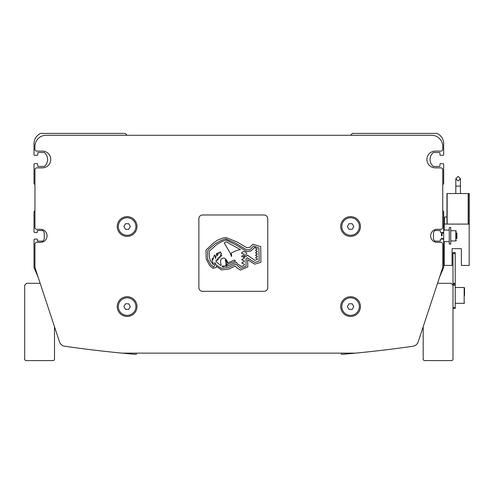 <?xml version="1.0" encoding="UTF-8"?>
<svg xmlns="http://www.w3.org/2000/svg" width="494" height="494" viewBox="0 0 494 494"><rect width="100%" height="100%" fill="white"/><g stroke="black" fill="none" stroke-linecap="round" stroke-linejoin="round"><path stroke-width="0.74" d="M341.261 353.142L341.261 353.809A0.556 0.556 0 0 0 341.867 354.371A1219.587 1219.587 0 0 0 412.953 346.238A6.515 6.515 0 0 0 418.208 341.829L442.748 267.482L442.748 244.209A1.865 1.865 0 0 0 440.883 242.344L437.159 242.344A6.515 6.515 0 0 1 430.644 235.829A6.515 6.515 0 0 1 437.159 229.309L440.883 229.309A1.865 1.865 0 0 0 442.748 227.45L442.748 169.72A1.865 1.865 0 0 0 440.883 167.861L435.3 167.861A8.379 8.379 0 0 1 426.921 159.482A8.379 8.379 0 0 1 435.3 151.102L440.883 151.102A1.865 1.865 0 0 0 442.748 149.237L442.748 146.446A11.171 11.171 0 0 0 431.571 135.276L46.115 135.276A11.171 11.171 0 0 0 34.944 146.446L34.944 149.237A1.865 1.865 0 0 0 36.803 151.102L42.391 151.102A8.379 8.379 0 0 1 50.771 159.482A8.379 8.379 0 0 1 42.391 167.861L36.803 167.861A1.865 1.865 0 0 0 34.944 169.72L34.944 227.45A1.865 1.865 0 0 0 36.803 229.309L40.527 229.309A6.515 6.515 0 0 1 47.047 235.829A6.515 6.515 0 0 1 40.527 242.344L36.803 242.344A1.865 1.865 0 0 0 34.944 244.209L34.944 267.482L59.478 341.829L54.494 326.725L54.494 359.657L53.562 360.589L25.632 360.589L24.7 359.657L24.7 285.174L26.565 283.309L40.168 283.309L38.063 276.936L34.16 267.834A1.865 1.865 0 0 1 34.012 267.1L34.012 240.016A0.932 0.932 0 0 1 34.944 239.084L36.803 239.084A0.556 0.556 0 0 1 37.365 239.646L37.365 241.134L42.638 241.134A0.556 0.556 0 0 0 43.114 240.874L44.25 239.084L44.25 232.569L43.114 230.778A0.556 0.556 0 0 0 42.638 230.519L37.365 230.519L37.365 232.007A0.556 0.556 0 0 1 36.803 232.569L34.944 232.569A0.932 0.932 0 0 1 34.012 231.637L34.012 211.617L34.944 210.691L34.944 184.62L34.012 183.688L34.012 164.23A0.556 0.556 0 0 1 34.568 163.668L37.174 163.668A0.556 0.556 0 0 1 37.735 164.23L37.735 165.904A0.556 0.556 0 0 0 38.291 166.466L44.25 166.466A8.935 8.935 0 0 0 44.25 152.498L38.291 152.498A0.556 0.556 0 0 0 37.735 153.054L37.735 154.733A0.556 0.556 0 0 1 37.174 155.289L34.568 155.289A0.556 0.556 0 0 1 34.012 154.733L34.012 143.655A11.171 11.171 0 0 1 40.718 133.411L125.254 133.411L127.119 135.276L201.601 135.276M439.629 276.936L443.526 267.834A1.865 1.865 0 0 0 443.68 267.1L443.68 240.016A0.932 0.932 0 0 0 442.748 239.084L440.883 239.084A0.556 0.556 0 0 0 440.327 239.646L440.327 241.134L435.047 241.134A0.556 0.556 0 0 1 434.578 240.874L433.436 239.084L433.436 232.569L434.578 230.778A0.556 0.556 0 0 1 435.047 230.519L440.327 230.519L440.327 232.007A0.556 0.556 0 0 0 440.883 232.569L442.748 232.569A0.932 0.932 0 0 0 443.68 231.637L443.68 211.617L442.748 210.691L442.748 184.62L443.68 183.688L443.68 164.23A0.556 0.556 0 0 0 443.118 163.668L440.512 163.668A0.556 0.556 0 0 0 439.95 164.23L439.95 165.904A0.556 0.556 0 0 1 439.394 166.466L433.436 166.466A8.935 8.935 0 0 1 433.436 152.498L439.394 152.498A0.556 0.556 0 0 1 439.95 153.054L439.95 154.733A0.556 0.556 0 0 0 440.512 155.289L443.118 155.289A0.556 0.556 0 0 0 443.68 154.733L443.68 143.655A11.171 11.171 0 0 0 436.968 133.411L352.432 133.411L350.573 135.276L276.084 135.276M100.115 350.814L102.307 351.061L100.115 350.814M102.344 351.067L107.562 351.642L102.344 351.067M373.686 351.253L375.347 351.067M377.57 350.814L375.619 351.036M371.451 351.5L370.13 351.642M106.29 351.506L102.919 351.129M59.478 341.829A6.515 6.515 0 0 0 64.733 346.238A1219.587 1219.587 0 0 0 135.819 354.371A0.556 0.556 0 0 0 136.424 353.809L136.424 353.142M423.191 326.725L423.191 359.657L424.124 360.589L452.059 360.589L452.986 359.657L452.986 285.174L451.127 283.309L437.523 283.309M464.533 295.418L464.533 287.872L464.533 295.418M455.221 253.515L452.986 253.515L452.986 252.588L455.221 252.588L455.221 284.241L452.986 284.241L452.986 285.174L455.221 285.174L455.221 308.447L452.986 308.447M452.986 284.241L452.986 253.515M455.221 284.241L455.221 285.174M460.427 178.661L458.129 176.352L455.808 178.661L458.129 180.971L460.427 178.661L460.439 186.108L458.129 186.108L460.439 186.108L460.439 193.555M449.262 244.116L450.75 244.116L450.75 227.543L449.262 227.543L449.262 230.056L443.68 230.056L443.68 241.597L449.262 241.597L449.262 244.116L449.262 230.056M456.339 237.169L456.339 234.483M442.013 235.829L442.013 233.032L442.013 235.829M441.445 235.829L441.445 233.606L441.445 235.829M446.953 217.02L444.606 217.02L444.606 224.097M456.339 238.343L456.709 238.343L456.709 233.032L456.339 233.032M456.339 238.528L456.901 238.528L456.901 232.847L456.339 232.847M446.953 224.097L446.953 193.555L469.3 193.555L469.3 224.097L444.236 224.097L444.236 230.056M468.368 193.555L468.368 224.097M444.236 241.597L444.236 265.432L452.059 265.432L452.059 248.673L461.365 248.673L461.365 265.432L469.189 265.432L469.189 224.097M458.129 176.352L455.808 178.661L458.129 176.352L455.808 178.661L458.129 176.352L455.808 178.661L458.129 180.971M452.059 248.673L461.365 248.673L452.059 248.673M136.986 306.589A9.868 9.868 0 0 0 127.119 296.715A9.868 9.868 0 0 0 117.245 306.589A9.868 9.868 0 0 0 127.119 316.456A9.868 9.868 0 0 0 136.986 306.589M118.338 306.589A8.781 8.781 0 0 0 127.119 315.37A8.781 8.781 0 0 0 135.899 306.589A8.781 8.781 0 0 0 127.119 297.808A8.781 8.781 0 0 0 118.338 306.589M360.441 226.518A9.868 9.868 0 0 0 350.573 216.65A9.868 9.868 0 0 0 340.699 226.518A9.868 9.868 0 0 0 350.573 236.385A9.868 9.868 0 0 0 360.441 226.518M341.792 226.518A8.781 8.781 0 0 0 350.573 235.298A8.781 8.781 0 0 0 359.354 226.518A8.781 8.781 0 0 0 350.573 217.737A8.781 8.781 0 0 0 341.792 226.518M136.986 226.518A9.868 9.868 0 0 0 127.119 216.65A9.868 9.868 0 0 0 117.245 226.518A9.868 9.868 0 0 0 127.119 236.385A9.868 9.868 0 0 0 136.986 226.518M118.338 226.518A8.781 8.781 0 0 0 127.119 235.298A8.781 8.781 0 0 0 135.899 226.518A8.781 8.781 0 0 0 127.119 217.737A8.781 8.781 0 0 0 118.338 226.518M360.441 306.589A9.868 9.868 0 0 0 350.573 296.721A9.868 9.868 0 0 0 340.699 306.589A9.868 9.868 0 0 0 350.573 316.456A9.868 9.868 0 0 0 360.441 306.589M341.792 306.589A8.781 8.781 0 0 0 350.573 315.37A8.781 8.781 0 0 0 359.354 306.589A8.781 8.781 0 0 0 350.573 297.808A8.781 8.781 0 0 0 341.792 306.589M348.962 229.309L352.185 229.309L353.797 226.518L352.185 223.72L348.962 223.72L347.344 226.518L348.962 229.309M125.507 229.309L128.73 229.309L130.342 226.518L128.73 223.72L125.507 223.72L123.889 226.518L125.507 229.309M348.962 309.38L352.185 309.38L353.797 306.589L352.185 303.791L348.962 303.791L347.344 306.589L348.962 309.38M125.507 309.38L128.73 309.38L130.342 306.589L128.73 303.791L125.507 303.791L123.889 306.589L125.507 309.38M64.733 346.238A1219.587 1219.587 0 0 0 122.246 353.142L355.439 353.142A1219.587 1219.587 0 0 0 412.953 346.238M267.767 218.694A3.724 3.724 0 0 0 264.043 214.97L202.596 214.97A3.724 3.724 0 0 0 198.872 218.694L198.872 287.594A3.724 3.724 0 0 0 202.596 291.318L264.043 291.318A3.724 3.724 0 0 0 267.767 287.594L267.767 218.694M254.688 264.142L260.931 262.351L260.733 246.617L252.897 244.227L249.939 247.266L246.79 247.747L237.027 241.967L226.604 237.75L223.887 237.719L217.78 240.041L213.995 242.566L205.961 250.069L206.226 259.029L209.746 265.667L213.05 268.39L216.088 267.476L216.286 266.334L221.503 269.909L228.611 269.088L235.237 266.068L236.898 267.859L240.485 270.119L247.852 266.865L247.587 259.764L254.688 264.142M226.11 241.751L224.264 242.974L230.457 253.533L231.322 256.306L231.655 256.281L231.34 252.909L236.867 250.402L240.417 249.606L226.11 241.751M220.738 265.544A0.976 0.976 0 0 0 221.09 264.42A10.312 10.312 0 0 1 220.577 261.338A2.797 2.797 0 0 1 222.51 258.337A2.371 2.371 0 0 1 225.289 258.695A7.725 7.725 0 0 1 227.654 262.425L228.148 262.82L234.31 260.042L235.558 261.159L228.129 264.062A6.07 6.07 0 0 1 222.343 265.982A2.526 2.526 0 0 1 222.078 266.389L222.837 266.865L225.147 266.068L226.672 266.402L236.441 262.258L237.552 264.012L240.683 265.933L240.683 266.383L242.146 266.309L244.456 264.938L244.419 264.136L241.974 263.327L241.943 262.549L244.369 261.598L244.308 260.776L241.875 259.961L241.869 259.393L244.209 258.387L244.209 257.522L241.745 256.639L241.745 256.016L244.067 255.028L244.067 254.12L241.665 253.354L241.646 252.595L243.999 251.397L246.457 252.73L246.66 254.04L243.684 256.584L245.271 256.985L247.525 255.182L254.867 260.4L257.448 259.288L257.448 258.708L255.707 258.01L255.688 257.46L257.362 256.75L257.374 256.17L255.701 255.589L255.694 255.034L257.294 254.348L257.281 253.786L255.701 253.144L255.694 252.459L257.189 251.835L257.183 251.205L255.725 250.693L255.688 249.97L257.071 249.359L257.065 248.71L255.25 248.087L255.268 247.414L254.694 247.414L250.748 251.082L246.79 251.526L236.163 245.036L226.159 240.041L222.164 241.368L216.866 244.437L209.258 251.224L209.345 256.577L210.209 260.295L213.13 264.475L213.562 264.395L212.037 260.289L212.463 258.232L212.92 259.924L214.365 255.015L214.871 255.287L215.557 258.467L216.607 253.533L217.249 253.218L217.379 255.911L218.484 252.595L219.435 253.255L219.966 251.792L221.54 253.65L220.688 254.608L221.892 255.67L220.701 255.244L220.423 255.571L220.942 256.719L219.25 256.843L219.879 257.967L218.459 257.707L218.132 257.967L218.478 259.436L217.298 258.942L216.983 259.233L217.576 260.357L215.866 260.437L216.292 261.734L220.738 265.544M226.098 264.747A1.865 1.865 0 0 0 227.055 263.006A6.126 6.126 0 0 0 225.455 259.887L225.258 260.011A10.905 10.905 0 0 1 225.925 264.636L226.098 264.747M247.185 257.837L254.824 262.419L259.202 261.091L258.875 248.013L253.694 246.049L249.927 249.698L246.592 249.803L235.305 243.029L226.209 239.047L224.795 239.084L220.787 240.652L215.254 243.696L209.005 249.025L207.591 250.971L207.702 259.233L210.913 264.883L213.636 267.075L214.723 265.34L214.791 262.549L216.144 265.025L221.429 268.328L228.469 267.464L235.749 264.099L240.683 268.328L246.074 266.198L246.061 258.763L247.185 257.837M455.221 287.502L464.162 287.502L464.162 303.328L464.533 302.958M455.221 307.521L452.986 307.521M455.221 283.309L452.986 283.309M458.129 186.108L455.82 186.108L458.129 186.108M450.75 240.949L455.783 240.949L455.783 230.704L456.339 231.266M447.138 193.555L447.138 224.097M468.182 193.555L468.182 224.097M455.82 178.661L455.82 193.555M455.221 303.328L464.162 303.328M464.162 287.502L464.533 287.872M455.783 240.949L456.339 240.387M443.68 238.621L442.013 238.621L441.445 238.052M441.445 233.606L442.013 233.032L443.68 233.032M455.783 230.704L450.75 230.704"/></g></svg>
